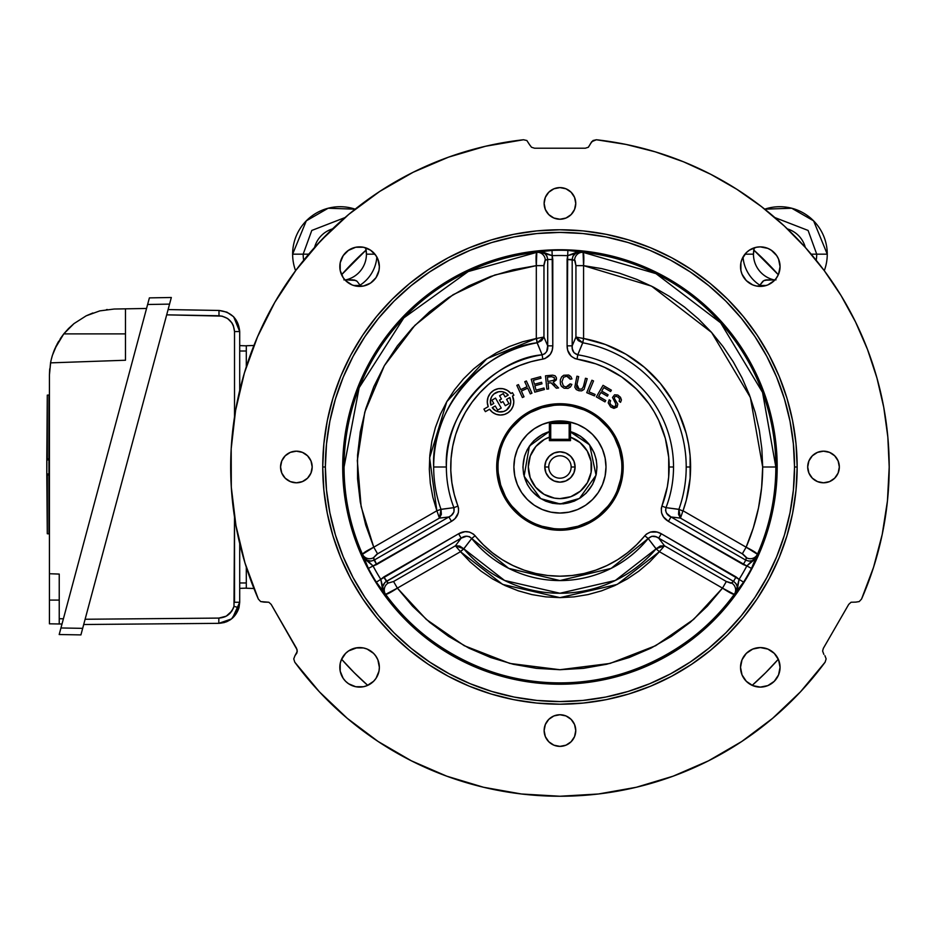 <?xml version="1.0" encoding="UTF-8"?>
<svg xmlns="http://www.w3.org/2000/svg" width="936" height="936" viewBox="0 0 936 936"><rect width="100%" height="100%" fill="white"/><g stroke="black" fill="none" stroke-linecap="round" stroke-linejoin="round"><path stroke-width="1.4" d="M570.492 431.625L570.492 440.634L549.397 440.634L570.492 440.634L570.492 431.625A36.902 36.902 0 0 1 559.939 503.884A36.902 36.902 0 0 0 570.492 431.625L569.17 431.262L570.492 431.625A36.902 36.902 0 0 1 559.939 503.884L540.762 498.666L524.09 476.237L529.39 446.062L549.397 431.484L542.482 434.327L533.754 440.797L527.284 449.537L524.511 456.241L522.908 466.994L523.622 474.213L527.284 484.45L531.32 490.476L539.37 497.776L545.77 501.205L552.72 503.311L563.577 503.837L574.119 501.205L580.519 497.776L586.135 493.178L592.605 484.45L596.267 474.213L596.981 466.994L596.267 459.763L594.161 452.813L588.568 443.5L580.519 436.199L569.17 431.122L589.645 444.869L596.056 475.207L579.478 498.443L559.939 504.024M559.939 420.931A46.063 46.063 0 0 1 606.001 466.994A46.063 46.063 0 0 1 559.939 513.045A46.063 46.063 0 0 1 513.887 466.994A46.063 46.063 0 0 1 559.939 420.931L568.924 421.82L577.57 424.441L585.538 428.688L592.511 434.421L598.244 441.394L602.491 449.362L605.112 458.008L606.001 466.994L605.112 475.979L602.491 484.614L598.244 492.582L592.511 499.555L585.538 505.288L577.57 509.547L568.924 512.168L559.939 513.045L550.953 512.168L542.318 509.547L534.351 505.288L527.377 499.555L521.644 492.582L517.386 484.614L514.765 475.979L513.887 466.994L514.765 458.008L517.386 449.362L521.644 441.394L527.377 434.421L534.351 428.688L542.318 424.441L550.953 421.82L559.939 420.931M548.742 466.994A11.197 11.197 0 0 0 559.939 478.191A11.197 11.197 0 0 0 571.147 466.994L575.102 466.994A15.151 15.151 0 0 1 559.939 482.145A15.151 15.151 0 0 1 544.787 466.994L548.742 466.994A11.197 11.197 0 0 1 559.939 455.785A11.197 11.197 0 0 1 571.147 466.994A11.197 11.197 0 0 1 559.939 478.191A11.197 11.197 0 0 1 548.742 466.994L544.787 466.994A15.151 15.151 0 0 1 559.939 451.831A15.151 15.151 0 0 1 575.102 466.994L571.147 466.994A11.197 11.197 0 0 0 559.939 455.785A11.197 11.197 0 0 0 548.742 466.994M570.492 437.17L580.074 442.599L587.223 450.988L591.061 461.319L591.119 472.341L587.387 482.707L580.332 491.166L570.796 496.7L559.939 498.619L554.44 498.127L544.085 494.348L535.661 487.246L530.174 477.688L528.313 466.818L530.291 455.984L535.872 446.472L544.366 439.464L549.397 437.17L549.397 440.634L549.397 431.625A36.902 36.902 0 0 0 559.939 503.884A36.902 36.902 0 0 1 549.397 431.625L549.397 437.17A31.625 31.625 0 0 0 534.514 485.796A31.625 31.625 0 0 0 585.374 485.796A31.625 31.625 0 0 0 570.492 437.17L570.492 423.505A1.322 1.322 0 0 0 569.17 422.183L550.719 422.183L550.719 423.505L549.397 423.505L549.397 437.17L549.397 423.505A1.322 1.322 0 0 1 550.719 422.183L569.17 422.183L569.17 439.312L550.719 439.312L550.719 440.634M575.102 466.994L573.943 461.191L570.656 456.277L565.742 452.989L559.939 451.831L554.147 452.989L549.233 456.277L545.945 461.191L544.787 466.994L545.945 472.785L549.233 477.699L554.147 480.987L559.939 482.145L565.742 480.987L570.656 477.699L573.943 472.785L575.102 466.994M569.17 440.634L569.17 439.312L550.719 439.312L550.719 423.505L569.17 423.505L550.719 423.505L550.719 439.312L549.397 439.312M780.062 667.345A19.773 19.773 0 0 1 760.289 687.106A19.773 19.773 0 0 1 740.528 667.345L742.026 674.903L746.32 681.314L752.731 685.597L760.289 687.106L767.859 685.597L774.271 681.314L778.553 674.903L780.062 667.345L778.553 659.775L774.271 653.363L767.859 649.081L760.289 647.572L752.731 649.081L746.32 653.363L742.026 659.775L740.528 667.345A19.773 19.773 0 0 1 760.289 647.572A19.773 19.773 0 0 1 780.062 667.345M356.967 647.747L348.613 650.906L345.618 653.363L341.336 659.775L340.201 663.484L340.201 671.194L343.161 678.319L345.618 681.314L348.613 683.771L355.738 686.731L363.449 686.731L367.158 685.597L373.569 681.314L376.026 678.319L378.986 671.194L379.361 667.345A19.773 19.773 0 0 1 359.588 687.106A19.773 19.773 0 0 1 339.826 667.345A19.773 19.773 0 0 1 359.588 647.572A19.773 19.773 0 0 1 379.361 667.345L377.851 659.775L375.418 655.504M822.615 651.011L823.317 648.379L848.718 604.387L851.058 602.246L855.82 602.117L851.058 602.246L848.718 604.387L823.317 648.379L822.615 651.011L823.844 654.393L822.615 651.011M889.2 466.994A329.261 329.261 0 0 1 861.565 599.04L859.225 601.567L855.82 602.117L859.225 601.567L861.565 599.04L873.557 567.274L882.215 534.444L887.445 500.9L889.2 466.994A329.261 329.261 0 0 0 596.396 139.756L626.055 144.436L655.165 151.808L683.491 161.788L710.787 174.318L736.831 189.283L761.389 206.552L784.286 225.986L805.311 247.432L824.3 270.703L841.078 295.601L855.527 321.937L867.508 349.467L876.938 377.98L883.736 407.242L887.831 436.983L889.2 466.994M776.155 278.437L778.553 274.201L780.062 266.643A19.773 19.773 0 0 1 760.289 286.404A19.773 19.773 0 0 1 740.528 266.643A19.773 19.773 0 0 1 760.289 246.87A19.773 19.773 0 0 1 780.062 266.643L778.553 259.073L776.599 255.458M343.29 255.458L340.201 262.782L340.201 270.492L343.161 277.618L345.618 280.613L352.03 284.907L355.738 286.03L363.449 286.03L370.574 283.07L376.026 277.618L378.986 270.492L379.361 266.643A19.773 19.773 0 0 1 359.588 286.404A19.773 19.773 0 0 1 339.826 266.643A19.773 19.773 0 0 1 359.588 246.87A19.773 19.773 0 0 1 379.361 266.643L377.851 259.073L375.418 254.791M575.757 730.56A15.818 15.818 0 0 1 559.939 746.378A15.818 15.818 0 0 1 544.132 730.56A15.818 15.818 0 0 1 559.939 714.741A15.818 15.818 0 0 1 575.757 730.56L574.552 724.511L571.124 719.375L565.999 715.946L559.939 714.741L553.89 715.946L548.765 719.375L545.337 724.511L544.132 730.56L545.337 736.609L548.765 741.745L553.89 745.173L559.939 746.378L565.999 745.173L571.124 741.745L574.552 736.609L575.757 730.56M312.191 466.994A15.818 15.818 0 0 1 296.373 482.8A15.818 15.818 0 0 1 280.554 466.994A15.818 15.818 0 0 1 296.373 451.175A15.818 15.818 0 0 1 312.191 466.994L310.986 460.933L307.558 455.809L302.422 452.38L296.373 451.175L290.324 452.38L285.188 455.809L281.759 460.933L280.554 466.994L281.759 473.043L285.188 478.167L290.324 481.595L296.373 482.8L302.422 481.595L307.558 478.167L310.986 473.043L312.191 466.994M839.335 466.994A15.818 15.818 0 0 1 823.516 482.8A15.818 15.818 0 0 1 807.698 466.994A15.818 15.818 0 0 1 823.516 451.175A15.818 15.818 0 0 1 839.335 466.994L838.13 460.933L834.701 455.809L829.565 452.38L823.516 451.175L817.467 452.38L812.331 455.809L808.903 460.933L807.698 466.994L808.903 473.043L812.331 478.167L817.467 481.595L823.516 482.8L829.565 481.595L834.701 478.167L838.13 473.043L839.335 466.994M575.757 203.416A15.818 15.818 0 0 1 559.939 219.235A15.818 15.818 0 0 1 544.132 203.416A15.818 15.818 0 0 1 559.939 187.598A15.818 15.818 0 0 1 575.757 203.416L574.552 197.367L571.124 192.231L565.999 188.803L559.939 187.598L553.89 188.803L548.765 192.231L545.337 197.367L544.132 203.416L545.337 209.465L548.765 214.601L553.89 218.029L559.939 219.235L565.999 218.029L571.124 214.601L574.552 209.465L575.757 203.416M322.733 466.994A237.217 237.217 0 0 1 559.939 229.776A237.217 237.217 0 0 1 797.156 466.994A237.217 237.217 0 0 0 559.939 229.776A237.217 237.217 0 0 0 322.733 466.994L325.365 466.994A234.573 234.573 0 0 1 559.939 232.409A234.573 234.573 0 0 1 794.524 466.994L797.156 466.994L794.524 466.994L793.389 489.984L790.019 512.752L784.427 535.088L776.669 556.756L766.818 577.57L754.989 597.308L741.277 615.806L725.821 632.865L708.763 648.32L690.265 662.033L670.527 673.873L649.713 683.713L628.033 691.47L605.709 697.063L582.941 700.432L559.939 701.567L536.948 700.432L514.18 697.063L491.845 691.47L470.176 683.713L449.362 673.873L429.624 662.033L411.126 648.32L394.068 632.865L378.612 615.806L364.9 597.308L353.059 577.57L343.219 556.756L335.462 535.088L329.87 512.752L326.5 489.984L325.365 466.994L326.5 443.992L329.87 421.223L335.462 398.9L343.219 377.22L353.059 356.405L364.9 336.667L378.612 318.17L394.068 301.111L411.126 285.655L429.624 271.943L449.362 260.114L470.176 250.263L491.845 242.506L514.18 236.913L536.948 233.544L559.939 232.409L582.941 233.544L605.709 236.913L628.033 242.506L649.713 250.263L670.527 260.114L690.265 271.943L708.763 285.655L725.821 301.111L741.277 318.17L754.989 336.667L766.818 356.405L776.669 377.22L784.427 398.9L790.019 421.223L793.389 443.992L794.524 466.994A234.573 234.573 0 0 1 559.939 701.567A234.573 234.573 0 0 1 325.365 466.994L322.733 466.994A237.217 237.217 0 0 0 559.939 704.2A237.217 237.217 0 0 0 797.156 466.994A237.217 237.217 0 0 1 559.939 704.2A237.217 237.217 0 0 1 322.733 466.994L323.868 490.242L327.284 513.267L332.947 535.848L340.786 557.762L350.743 578.811L362.712 598.783L376.576 617.479L392.207 634.725L409.453 650.356L428.15 664.221L448.122 676.19L469.17 686.147L491.084 693.985L513.665 699.648L536.691 703.065L559.939 704.2L583.198 703.065L606.224 699.648L628.805 693.985L650.719 686.147L671.767 676.19L691.727 664.221L710.436 650.356L727.682 634.725L743.313 617.479L757.177 598.783L769.146 578.811L779.103 557.762L786.942 535.848L792.605 513.267L796.01 490.242L797.156 466.994L796.01 443.734L792.605 420.709L786.942 398.128L779.103 376.214L769.146 355.165L757.177 335.205L743.313 316.497L727.682 299.251L710.436 283.62L691.727 269.755L671.767 257.786L650.719 247.829L628.805 239.99L606.224 234.328L583.198 230.911L559.939 229.776L536.691 230.911L513.665 234.328L491.084 239.99L469.17 247.829L448.122 257.786L428.15 269.755L409.453 283.62L392.207 299.251L376.576 316.497L362.712 335.205L350.743 355.165L340.786 376.214L332.947 398.128L327.284 420.709L323.868 443.734L322.733 466.994M344.05 466.994A215.888 215.888 0 0 0 362.489 554.276L368.398 568.409A216.742 216.742 0 0 0 376.33 582.157L385.62 594.348A215.888 215.888 0 0 0 734.269 594.348L743.558 582.157A216.742 216.742 0 0 0 751.491 568.409L757.399 554.276A215.888 215.888 0 0 0 775.839 466.994L777.184 466.994A217.234 217.234 0 0 1 559.939 684.228A217.234 217.234 0 0 1 342.705 466.994L344.05 466.994L359.131 387.738L403.814 317.889L468.211 271.557L536.808 252.346A7.909 7.617 -106.9 0 1 545.29 260.196L543.956 265.637L536.316 265.637C535.86 257.938 536.024 253.504 536.808 252.346L536.316 265.637L494.805 275.008L453.047 294.735L414.859 325.389L384.38 365.625L364.771 412.144L357.318 460.535L361.12 506.563L373.756 547.197L436.843 510.775L429.612 457.891L446.8 401.661L486.895 358.663L536.316 338.493L537.112 342.798C486.03 348.262 430.537 407.031 433.672 466.994A126.266 126.266 0 0 0 440.985 509.313L453.89 507.651A113.584 113.584 0 0 1 446.367 466.994L433.672 466.994A126.266 126.266 0 0 0 440.985 509.313L436.843 510.775L441.008 509.383L439.429 518.111L436.96 510.997L439.429 518.111L441.347 514.32L441.008 509.383L453.89 507.651L453.948 511.969L451.339 515.397L448.906 516.953L439.429 518.111L376.693 554.358L373.534 557.704L376.658 564.548L451.456 521.364C457.458 517.772 459.635 512.682 457.985 506.083A109.196 109.196 0 0 1 542.821 359.143C549.374 357.26 552.696 352.825 552.79 345.852L552.79 259.471L547.7 259.471L547.7 345.852L552.79 345.852L547.7 345.852C548.18 350.392 546.332 353.375 542.131 354.814L537.112 342.798A126.266 126.266 0 0 0 433.672 466.994L446.367 466.994A113.584 113.584 0 0 1 542.131 354.814L542.821 359.143L542.131 354.814C495.647 358.418 443.395 411.746 446.367 466.994A113.584 113.584 0 0 0 453.89 507.651L457.985 506.083L453.89 507.651C454.756 511.992 453.106 515.081 448.906 516.953L451.456 521.364L448.906 516.953L374.107 560.137C369.182 562.126 365.45 560.758 362.911 556.031L373.055 565.952A211.477 211.477 0 0 0 380.8 579.361L382.66 589.914L384.31 593.096L382.871 590.09L382.672 586.755L384.988 582.344L461.155 538.165L458.617 533.754L383.807 576.939L388.183 583.069L393.565 581.513L397.379 588.124C390.944 592.371 387.024 594.442 385.62 594.348A7.909 7.617 133.1 0 1 388.183 583.069L393.565 581.513L455.411 545.805L460.336 551.491L463.765 548.788L504.574 580.472L559.939 593.26L615.315 580.472L656.077 548.859L659.412 551.702L617.233 584.415L559.939 597.636L502.655 584.415L460.477 551.702L463.811 548.859L460.477 551.702L397.379 588.124L426.254 619.386L464.221 645.688L509.851 663.437L559.939 669.72L610.038 663.437L655.668 645.688L693.635 619.386L722.498 588.124L659.412 551.702L656.124 548.788L664.478 545.805L659.552 551.491L664.478 545.805L660.231 546.027L656.124 548.788L648.192 538.504A113.584 113.584 0 0 1 471.697 538.504L463.811 548.859A126.266 126.266 0 0 0 656.077 548.859L648.192 538.504L651.889 536.293L656.171 536.831L658.733 538.165L664.478 545.805L726.324 581.513L730.993 583.257L733.532 581.35L736.012 583.619L737.217 586.755L736.433 591.657L734.269 594.348A7.909 7.617 46.9 0 0 731.706 583.069L733.532 581.35L658.733 538.165L664.478 545.805L726.324 581.513L722.498 588.124L726.324 581.513L731.706 583.069A7.909 7.617 -133.1 0 1 734.269 594.348C732.865 594.442 728.945 592.371 722.498 588.124L734.269 594.348C701.485 641.558 634.456 683.76 559.939 682.882C485.433 683.76 418.404 641.558 385.62 594.348L397.379 588.124L412.542 606.165L429.682 622.335L448.59 636.398L468.995 648.18L490.639 657.505L513.209 664.256L536.422 668.351L559.939 669.72L583.467 668.351L606.68 664.256L629.249 657.505L650.883 648.18L671.299 636.398L690.206 622.335L707.347 606.165L722.498 588.124L659.412 551.702L649.689 561.939L638.914 571.077L627.214 578.998L614.73 585.597L601.602 590.827L587.995 594.594L574.049 596.875L559.939 597.636L545.84 596.875L531.894 594.594L518.287 590.827L505.159 585.597L492.675 578.998L480.975 571.077L470.2 561.939L460.477 551.702L397.379 588.124L393.565 581.513L455.411 545.805L463.765 548.788L460.336 551.491L455.411 545.805L461.155 538.165L466.514 536.223L469.404 536.679L471.697 538.504L463.765 548.788L459.658 546.027L455.411 545.805L461.155 538.165L386.357 581.35L388.183 583.069A7.909 7.617 -46.9 0 0 385.62 594.348L384.31 593.096C381.49 588.533 382.169 584.626 386.357 581.35L383.807 576.939L380.8 579.361L384.31 593.096L376.33 582.157L380.8 579.361L376.33 582.157A216.742 216.742 0 0 1 368.398 568.409L373.055 565.952L368.398 568.409L362.911 556.031L364.841 559.061L373.055 565.952L376.658 564.548L374.107 560.137L370.902 561.144L366.093 559.845L363.73 557.493L362.489 554.276A7.909 7.617 166.9 0 0 373.534 557.704L374.107 560.137L448.906 516.953L439.429 518.111L377.582 553.819L373.756 547.197L377.582 553.819L373.534 557.704A7.909 7.617 -13.1 0 1 362.489 554.276C363.098 553.012 366.865 550.66 373.756 547.197L362.489 554.276A215.888 215.888 0 0 1 344.05 466.994L342.705 466.994A217.234 217.234 0 0 1 559.939 249.748A217.234 217.234 0 0 1 777.184 466.994L762.676 466.994L750.368 397.449L711.594 332.444L651.55 286.135L583.573 265.637L583.081 252.346L655.984 273.64L720.662 322.85L762.547 392.406L775.839 466.994A215.888 215.888 0 0 1 757.399 554.276A7.909 7.617 13.1 0 1 746.355 557.704L742.307 553.819L746.132 547.197C753.024 550.649 756.779 553.012 757.399 554.276L746.132 547.197A202.726 202.726 0 0 0 762.676 466.994L775.839 466.994A215.888 215.888 0 0 0 583.081 252.346C583.865 253.504 584.029 257.938 583.573 265.637L583.573 338.493A130.654 130.654 0 0 1 690.592 466.994L686.205 466.994A126.266 126.266 0 0 0 582.777 342.798L583.573 338.493L582.695 342.787L575.933 337.054L583.327 338.469L575.933 337.054L575.933 265.637L583.573 265.637L575.933 265.637L574.599 260.196A7.909 7.617 106.9 0 1 583.081 252.346A7.909 7.617 -73.1 0 0 574.599 260.196L567.099 259.471L567.099 345.852L572.188 345.852L572.188 259.471C572.926 254.218 575.979 251.667 581.338 251.831L567.684 255.657A211.477 211.477 0 0 0 552.205 255.657L543.863 252.474L538.551 251.831L541.874 252.088L544.857 253.586L546.963 256.195L547.7 259.471L545.033 260.372L543.98 264.619L543.956 337.054L536.316 338.493L536.316 265.637L513.115 269.743L490.546 276.506L468.913 285.843L448.508 297.636L429.601 311.711L412.472 327.881L397.32 345.934L384.38 365.625L373.803 386.685L365.742 408.821L360.301 431.753L357.564 455.153L357.552 478.717L360.278 502.129L365.707 525.061L373.756 547.197L436.843 510.775L432.841 497.227L430.314 483.339L429.308 469.24L429.835 455.13L431.87 441.149L435.415 427.471L440.4 414.262L446.8 401.661L454.51 389.832L463.46 378.893L473.534 368.995L484.614 360.243L496.583 352.732L509.289 346.554L522.58 341.792L536.316 338.493L536.316 265.637L543.956 265.637L543.956 337.054L537.194 342.787L536.562 338.469L543.956 337.054L547.7 345.852L546.706 351.456L544.857 353.726L542.131 354.814L537.194 342.787L541.64 340.61L543.956 337.054L547.7 345.852L547.7 259.471L545.29 260.196A7.909 7.617 73.1 0 0 536.808 252.346L538.551 251.831C543.91 251.667 546.952 254.218 547.7 259.471L552.79 259.471L552.205 255.657L538.551 251.831L552.006 250.392L552.205 255.657L552.006 250.392A216.742 216.742 0 0 1 567.883 250.392L567.684 255.657L567.883 250.392L581.338 251.831L576.026 252.474L567.684 255.657L567.099 259.471L572.188 259.471L572.926 256.195L576.447 252.685L579.665 251.807L583.081 252.346L567.883 250.392A216.742 216.742 0 0 0 552.006 250.392L536.808 252.346A215.888 215.888 0 0 0 344.05 466.994M559.904 405.054L559.985 405.054A61.94 61.94 0 0 1 621.878 466.994A61.94 61.94 0 0 1 559.939 528.922A61.94 61.94 0 0 0 621.878 466.994A61.94 61.94 0 0 0 559.939 405.054L559.939 403.732A63.262 63.262 0 0 1 623.2 466.994A63.262 63.262 0 0 1 559.939 530.244L559.904 528.922M506.575 399.426L509.839 397.543A10.214 10.214 0 0 1 492.231 407.71L495.846 410.845L498.888 411.852L503.662 411.501L506.516 410.05L510.249 404.937L510.752 401.766L509.839 397.543L506.575 399.426L508.985 403.591L505.335 405.697L502.96 401.591L501.006 402.714L499.496 400.105L501.45 398.982L499.578 395.741L503.229 393.623L505.112 396.887L508.26 395.074L505.534 392.863L502.234 391.693L498.724 391.716L493.997 393.927L491.728 396.607L490.499 399.894L490.885 405.101L493.775 403.439L491.891 400.175L495.495 398.092L501.24 408.061L497.648 410.143L495.238 405.978L492.231 407.71M512.495 396.01L513.805 401.766A13.268 13.268 0 0 1 489.575 409.243L485.386 411.653L483.924 409.126L488.206 406.657A13.268 13.268 0 0 1 510.939 393.529L512.413 392.675L513.876 395.214L512.495 396.01A13.268 13.268 0 0 1 513.805 401.766L513.15 405.92L511.22 409.652L508.213 412.589L504.445 414.449L500.292 415.034L496.162 414.297L492.465 412.296L489.575 409.243L485.386 411.653M665.999 507.651A113.584 113.584 0 0 0 673.522 466.994L669.135 466.994A109.196 109.196 0 0 1 661.904 506.083L665.999 507.651L661.904 506.083C660.266 512.694 662.442 517.795 668.433 521.364L743.231 564.548L745.781 560.137L670.983 516.953L668.433 521.364L670.983 516.953C666.795 515.104 665.133 512.004 665.999 507.651L678.904 509.313A126.266 126.266 0 0 0 582.777 342.798L577.758 354.814L573.99 352.708L572.317 348.73L572.188 345.852L575.933 337.054L575.933 265.637L575.102 260.723L572.188 259.471L572.188 345.852L575.933 337.054L578.249 340.61L582.695 342.787L577.758 354.814C573.569 353.399 571.709 350.415 572.188 345.852L567.099 345.852C567.204 352.837 570.527 357.271 577.067 359.143L577.758 354.814L577.067 359.143A109.196 109.196 0 0 1 669.135 466.994L673.522 466.994A113.584 113.584 0 0 0 577.758 354.814A113.584 113.584 0 0 1 665.999 507.651L678.881 509.383L682.929 510.997L678.904 509.313A126.266 126.266 0 0 0 686.205 466.994L690.592 466.994A130.654 130.654 0 0 1 683.034 510.775L746.132 547.197L753.316 527.881L758.499 507.944L761.623 487.574L762.676 466.994L761.834 448.59L759.33 430.349L755.188 412.402L749.432 394.91L742.108 378.015L733.274 361.846L723.025 346.554L711.418 332.245L698.56 319.059L684.567 307.09L669.544 296.443L653.609 287.2L636.913 279.443L619.573 273.23L601.743 268.62L583.573 265.637L583.573 338.493L605.417 344.506L625.892 354.194L644.377 367.286L660.336 383.374L673.277 401.977L678.483 412.039L686.193 433.345L688.627 444.413L690.101 455.656L690.125 478.144L686.334 500.116L683.034 510.775L746.132 547.197L742.307 553.819L680.46 518.111L682.929 510.997L680.46 518.111L678.881 509.383L678.542 514.32L680.46 518.111L670.983 516.953L666.619 513.279L665.578 510.553L665.999 507.651M518.427 384.614L520.72 389.622L527.05 386.72L524.757 381.724L526.371 380.975L531.952 393.155L530.338 393.892L527.705 388.159L521.375 391.049L524.008 396.794L522.393 397.531L516.824 385.351L518.427 384.614L520.72 389.622M544.401 389.528L534.76 392.149L531.25 379.22L540.587 376.681L541.008 378.214L533.368 380.285L534.444 384.24L541.593 382.297L542.002 383.807L534.854 385.761L536.047 390.16L543.98 387.995L544.401 389.528L534.76 392.149L531.25 379.22L540.587 376.681M556.51 378.401L553.117 382.391L558.558 387.96L556.347 388.183L551.035 382.812L548.016 383.046L548.601 388.955L546.835 389.119L545.512 375.827L552.696 375.172L555.13 375.816L556.335 377.559L556.37 379.829L553.117 382.391M680.46 518.111L670.983 516.953L745.781 560.137L746.343 557.388L743.184 554.346L680.46 518.111M746.355 557.704A7.909 7.617 -166.9 0 0 757.399 554.276L756.159 557.493L752.298 560.629L748.987 561.144L745.781 560.137L746.355 557.704M746.834 565.952L756.978 556.031L751.491 568.409L746.834 565.952L755.048 559.061L756.978 556.031C754.439 560.758 750.707 562.126 745.781 560.137L743.231 564.548L746.834 565.952L668.433 521.364L663.425 516.847L661.518 512.764L661.307 508.271L667.321 486.872L668.678 476.974L668.713 457.353L665.332 438.387L658.663 420.311L654.159 411.781L648.917 403.685L636.41 389.037L621.527 376.81L604.715 367.392L595.752 363.835L574.88 358.558L571.1 356.136L567.719 350.333L567.099 345.852L567.684 255.657A211.477 211.477 0 0 0 552.205 255.657L552.79 345.852L552.181 350.321L550.263 354.405L545.009 358.558L530.958 361.705L519.457 365.578L508.447 370.703L498.081 377.009L488.475 384.427L479.747 392.874L472.025 402.234L465.379 412.39L459.904 423.224L455.656 434.596L452.708 446.367L451.082 458.406L450.801 470.539L451.877 482.625L454.276 494.524L458.57 508.26L458.371 512.752L455.036 518.591L451.456 521.364L373.055 565.952A211.477 211.477 0 0 0 380.8 579.361L458.617 533.754L465.028 531.671L469.509 532.069L473.511 534.14L483.268 544.729L492.359 552.766L502.304 559.728L512.951 565.555L524.183 570.164L535.86 573.499L547.829 575.511L559.939 576.19L572.06 575.511L584.029 573.499L595.705 570.164L606.938 565.555L617.584 559.728L627.518 552.766L636.62 544.729L646.378 534.14L650.368 532.069L657.084 532.046L661.272 533.754L739.089 579.361A211.477 211.477 0 0 0 746.834 565.952L751.491 568.409A216.742 216.742 0 0 1 743.558 582.157L735.579 593.096L737.229 589.914L739.089 579.361L736.082 576.939L661.272 533.754C655.177 530.349 649.678 531.016 644.775 535.743A109.196 109.196 0 0 1 475.114 535.743C470.2 531.016 464.701 530.349 458.617 533.754L461.155 538.165C464.853 535.474 468.363 535.579 471.697 538.504L475.114 535.743L471.697 538.504L508.704 568.363L559.939 580.566L611.185 568.363L648.192 538.504L644.775 535.743L648.192 538.504C651.503 535.579 655.024 535.474 658.733 538.165L661.272 533.754L658.733 538.165L733.532 581.35L736.082 576.939L733.532 581.35C737.72 584.626 738.399 588.533 735.579 593.096L739.089 579.361L743.558 582.157L739.089 579.361A211.477 211.477 0 0 0 746.834 565.952M615.666 406.084L615.677 403.615L612.507 397.449L614.578 394.805L617.842 395.062L620.486 397.297L621.422 399.929L620.533 402.316L619.152 401.322L619.644 399.11L618.52 397.426L616.005 396.174L614.437 397.075L614.519 398.736L617.783 404.083L617.081 407.078L610.67 406.961L608.189 402.854L609.207 399.789L610.588 400.748L609.933 402.714L610.67 404.656L614.168 406.774L616.005 405.51L615.677 403.615M598.666 396.408L605.756 400.514L604.96 401.883L596.337 396.887L603.041 385.328L611.395 390.172L610.6 391.54L603.778 387.574L601.731 391.119L608.119 394.828L607.335 396.185L600.935 392.476L598.666 396.408L605.756 400.514M588.978 391.891L595.097 394.442L594.489 395.905L586.732 392.675L591.903 380.25L593.541 380.94L588.978 391.891L595.097 394.442M576.833 384.146L579.103 389.13L581.841 389.037L583.42 386.603L585.48 378.273L587.2 378.694L584.076 389.364L581.701 390.85L578.869 390.721L576.26 389.563L574.809 387.153L576.939 376.202L578.67 376.623L576.517 386.498L577.067 387.96L579.103 389.13M566.011 387.048L568.983 385.983L570.129 383.854L571.873 384.404L570.469 386.931L568 388.393L564.08 388.229L561.424 386.287L560.383 383.83L560.325 379.864L561.635 376.88L563.683 375.277L568.643 375.032L570.82 376.518L571.966 378.904L570.199 379.22L566.771 376.214L563.577 377.231L561.974 381.759L563.308 385.901L566.011 387.048L570.129 383.854L571.873 384.404M495.495 398.092L501.24 408.061M501.006 402.714L499.496 400.105M501.45 398.982L499.578 395.741M490.885 405.101A10.214 10.214 0 0 1 508.26 395.074M566.011 405.346L572.025 406.236L583.643 409.769M599.239 419.106L607.827 427.693M614.566 437.791L619.211 449.011L621.586 460.921M621.586 473.054L620.697 479.068L617.163 490.686M607.827 506.282L599.239 514.87M589.142 521.609L577.921 526.266L566.011 528.629M553.878 528.629L541.967 526.266L536.246 524.207M520.65 514.87L512.062 506.282M505.323 496.185L500.666 484.965L498.303 473.054M498.303 460.921L500.666 449.011L502.714 443.29M512.062 427.693L520.65 419.106M530.747 412.366L541.967 407.722L553.878 405.346M559.939 528.922A61.94 61.94 0 0 1 498.01 466.994A61.94 61.94 0 0 1 559.939 405.054A61.94 61.94 0 0 0 498.01 466.994A61.94 61.94 0 0 0 559.939 528.922L559.939 530.244A63.262 63.262 0 0 1 496.688 466.994A63.262 63.262 0 0 1 559.939 403.732L559.939 405.054M559.939 403.732L572.282 404.949L584.146 408.552L595.085 414.391L604.668 422.265L612.542 431.847L618.38 442.786L621.984 454.65L623.2 466.994L621.984 479.326L618.38 491.201L612.542 502.129L604.668 511.723L595.085 519.585L584.146 525.435L572.282 529.027L559.939 530.244L547.607 529.027L535.731 525.435L524.803 519.585L515.21 511.723L507.347 502.129L501.497 491.201L497.905 479.326L496.688 466.994L497.905 454.65L501.497 442.786L507.347 431.847L515.21 422.265L524.803 414.391L535.731 408.552L547.607 404.949L559.939 403.732M512.413 392.675L513.876 395.214M488.206 406.657L487.282 402.047L488.019 397.402L490.324 393.319L493.904 390.277L498.326 388.686L503.03 388.744L507.417 390.417L510.939 393.529M571.966 378.904L570.199 379.22L569.041 377.079L566.771 376.214M583.643 385.808L585.48 378.273M594.489 395.905L586.732 392.675M607.335 396.185L600.935 392.476M617.081 407.078L613.899 408.388L610.67 406.961M545.512 375.827L551.409 375.242M554.311 385.585L551.035 382.812M541.008 378.214L533.368 380.285M534.444 384.24L541.593 382.297M522.393 397.531L516.824 385.351M777.184 466.994L776.131 445.7L773.007 424.605L767.824 403.931L760.64 383.854L751.526 364.584L740.575 346.297L727.869 329.168L713.56 313.373L697.753 299.064L680.636 286.357L662.349 275.406L643.079 266.28L623.002 259.108L602.328 253.925L581.233 250.801L559.939 249.748L538.656 250.801L517.561 253.925L496.887 259.108L476.81 266.28L457.54 275.406L439.253 286.357L422.124 299.064L406.329 313.373L392.02 329.168L379.314 346.297L368.351 364.584L359.237 383.854L352.065 403.931L346.882 424.605L343.746 445.7L342.705 466.994L343.746 488.276L346.882 509.371L352.065 530.045L359.237 550.122L368.351 569.392L379.314 587.679L392.02 604.808L406.329 620.603L422.124 634.912L439.253 647.618L457.54 658.581L476.81 667.696L496.887 674.868L517.561 680.051L538.656 683.186L559.939 684.228L581.233 683.186L602.328 680.051L623.002 674.868L643.079 667.696L662.349 658.581L680.636 647.618L697.753 634.912L713.56 620.603L727.869 604.808L740.575 587.679L751.526 569.392L760.64 550.122L767.824 530.045L773.007 509.371L776.131 488.276L777.184 466.994M376.026 255.657L370.574 250.204L363.449 247.244L355.738 247.244L348.133 250.532M343.161 277.618L343.734 278.437M771.755 250.532L767.859 248.379L760.289 246.87L756.44 247.244L749.315 250.204L746.32 252.661L742.026 259.073L740.902 262.782L740.902 270.492L742.026 274.201L746.32 280.613L752.731 284.907L756.44 286.03L764.15 286.03L767.859 284.907L774.271 280.613L776.728 277.618M744.471 254.791L743.863 255.657M264.069 602.117L260.664 601.567L258.324 599.04A329.261 329.261 0 0 1 523.493 139.756L526.863 140.517L529.589 144.741L526.863 140.517L523.493 139.756L485.538 146.25L448.59 157.131L413.174 172.259L379.759 191.412L348.812 214.332L320.755 240.716L295.975 270.188L274.798 302.363L257.529 336.784L244.39 372.984L235.579 410.471L231.192 448.742L231.309 487.246L235.93 525.482L244.975 562.922L258.324 599.04L260.664 601.567L268.831 602.246L271.171 604.387L296.572 648.379L297.262 651.468L294.98 655.656L296.876 653.024L297.157 649.876L271.171 604.387L268.831 602.246L264.069 602.117M590.862 143.196L593.026 140.517L596.396 139.756L591.716 141.675L588.37 147.256L585.339 148.204L534.538 148.204L531.519 147.256L529.589 144.741L531.519 147.256L534.538 148.204L585.339 148.204L588.37 147.256L590.862 143.196M824.908 655.656L826.137 658.874L825.107 662.173A329.261 329.261 0 0 1 294.77 662.173L293.752 658.874L294.98 655.656L293.752 658.874L294.77 662.173L319.375 691.798L347.279 718.345L378.085 741.464L411.372 760.816L446.706 776.155L483.573 787.27L521.492 793.997L559.939 796.243L598.385 793.997L636.316 787.27L673.183 776.155L708.517 760.816L741.803 741.464L772.61 718.345L800.502 691.798L825.107 662.173L826.137 658.874L824.908 655.656M376.026 656.358L373.569 653.363L367.158 649.081L363.449 647.946L355.738 647.946M363.449 647.946L359.588 647.572M348.613 250.204L343.161 255.657M776.728 255.657L771.276 250.204M776.728 656.358L776.26 655.691M764.15 647.946L760.289 647.572M757.704 647.735L756.44 647.946M744.459 655.504L743.863 656.358M551.632 376.705L547.42 377.126L547.864 381.525L554.217 380.168L554.369 377.629L551.632 376.705M246.297 345.747L253.925 345.478L246.297 345.747L246.297 366.818M253.925 588.498L246.297 588.229L253.925 588.498M246.297 567.157L246.297 588.229M341.57 274.763A290.921 290.921 0 0 1 366.105 250.052L341.57 274.763M778.319 274.763L753.784 250.052A290.921 290.921 0 0 1 778.307 274.763M341.57 659.213L354.229 672.703L367.719 685.363A290.921 290.921 0 0 1 341.57 659.213M778.307 659.213A290.921 290.921 0 0 1 752.17 685.363L765.66 672.703L778.319 659.213M764.735 209.173A47.443 47.443 0 0 1 827.26 254.159L813.606 220.849L791.727 208.237L764.735 209.173M816.718 254.159L811.161 254.159L816.718 254.159L808.096 230.443L774.903 217.585L808.096 230.443L816.718 254.159L827.26 254.159L816.718 254.159A36.902 36.902 0 0 1 816.204 260.255M824.288 270.691A47.443 47.443 0 0 0 827.26 254.159A47.443 47.443 0 0 1 824.288 270.691M744.962 254.159L753.457 254.159L754.229 247.818A26.36 26.36 0 0 0 753.457 254.159L744.962 254.159M787.375 228.91L805.299 247.42A26.36 26.36 0 0 0 787.375 228.91M759.47 285.772L766.256 285.48L759.658 285.48L759.096 286.369L759.646 285.492M774.996 279.852L764.712 280.227L762.817 281.303L759.845 285.188L763.729 280.683L767.988 279.852L765.73 279.946M773.955 279.852A26.36 26.36 0 0 1 753.457 254.159A26.36 26.36 0 0 0 773.955 279.852M773.662 279.852L767.941 279.852M772.96 279.852L772.083 279.852L772.96 279.852M769.029 279.852L766.83 279.852M776.014 279.852L767.988 279.852M743.02 257.014A36.902 36.902 0 0 0 759.845 285.188A36.902 36.902 0 0 1 743.02 257.014M771.112 279.852L772.071 279.852M360.793 286.369L360.231 285.48L360.793 286.369M376.857 257.014A36.902 36.902 0 0 1 360.044 285.188L357.072 281.303L354.147 279.946L357.072 281.303L360.044 285.188A36.902 36.902 0 0 0 376.681 258.769M357.014 281.256L356.382 280.812M355.68 280.426L346.016 279.852M351.936 279.852L343.875 279.852M347.818 279.852L350.848 279.852M366.432 254.159A26.36 26.36 0 0 1 345.934 279.852A26.36 26.36 0 0 0 366.432 254.159L374.926 254.159L366.432 254.159A26.36 26.36 0 0 0 365.66 247.818L366.432 254.159M314.59 247.42A26.36 26.36 0 0 1 332.502 228.91L314.59 247.42M344.986 217.585L311.793 230.443L303.17 254.159L308.728 254.159L303.17 254.159L311.793 230.443L344.986 217.585M355.154 209.173L328.15 208.237L306.283 220.849L292.629 254.159L303.17 254.159L292.629 254.159A47.443 47.443 0 0 1 355.154 209.173M295.601 270.691A47.443 47.443 0 0 1 292.629 254.159A47.443 47.443 0 0 0 295.601 270.691M303.685 260.255A36.902 36.902 0 0 1 303.17 254.159M353.632 285.48L360.231 285.48L353.632 285.48M353.059 279.852L344.893 279.852M46.8 458.991L47.291 395.144L47.291 458.944L48.941 458.827L48.941 395.027L47.291 395.144L46.8 473.932L46.8 459.962L49.432 458.792L48.941 395.027L48.941 459.845L46.8 459.962L47.291 395.144M47.291 533.742L48.941 533.859L48.941 474.049L47.291 473.932L47.291 533.742L46.8 473.932L49.432 475.102L47.291 474.903L47.291 533.742L46.8 474.833M48.941 475.02L48.941 533.859L48.941 475.02M171.323 297.496L149.397 297.882L147.619 304.493L169.556 304.118L171.323 297.496L170.808 299.426L171.323 297.496L149.397 297.882M147.619 304.493L60.945 627.974L82.672 628.348L169.556 304.118L147.619 304.493L148.871 299.812L59.19 634.526L80.917 634.9L82.672 628.348L60.945 627.974L60.606 629.249L60.945 627.974M81.046 634.409L82.005 630.852L80.917 634.9L59.19 634.526L60.278 630.478L59.19 634.526M82.672 628.348L169.556 304.118M82.005 630.852L82.333 629.624M169.896 302.819L170.808 299.426M49.432 574.236L49.432 623.809L61.998 624.031L59.237 623.984L59.237 618.708L63.402 618.79L63.133 619.808L63.402 618.79L59.237 618.708L59.237 623.984L49.432 623.809L49.432 600.093L59.237 600.093L49.432 600.093L49.432 374.915L50.544 362.864L125.482 360.243L125.482 308.833L125.482 360.243L50.544 362.864L50.673 362.232L49.432 374.915L49.713 368.866M52.439 355.235L57.225 343.84L63.765 333.883L54.826 348.812L63.765 333.883L125.482 333.883L63.765 333.883L60.243 338.75M51.246 359.576L52.393 355.387M56.265 345.712L53.878 351.14M58.547 341.488L57.236 343.816M92.863 312.975L86.194 315.818L99.813 310.881L114.18 309.032L146.554 308.47L114.18 309.032L99.813 310.881L86.194 315.818L73.979 323.61L68.597 328.466L73.979 323.61L86.194 315.818M49.432 573.733L59.237 574.072L59.237 618.708L59.237 574.072L49.432 573.733L49.432 374.915M52.346 355.54L51.819 357.365M107.301 309.512L106.505 309.617M68.597 328.466L63.765 333.883L73.979 323.61M53.024 353.469L54.814 348.835M50.544 362.864L51.059 360.372M149.257 298.385L148.871 299.812M60.606 629.249L60.278 630.478M49.432 458.792L46.8 459.962M46.8 458.792L46.8 459.868M46.8 474.037L46.8 474.727M48.941 474.049L48.941 459.845M48.941 474.575L47.291 474.458M225.927 622.03L218.802 623.341C228.992 622.592 235.72 617.386 238.984 607.71L233.988 606.364C231.531 613.618 226.489 617.526 218.849 618.088L218.802 623.341L224.312 622.557M233.333 608.295L229.94 613.408M231.906 610.997L233.988 606.364L238.984 607.71L239.71 602.246L234.526 602.281L234.526 517.093L233.988 606.364L234.526 517.093M227.565 615.373L224.851 616.847M234.526 416.883L234.526 331.566L234.526 416.883L234.526 331.566L239.71 331.543C238.423 318.989 231.508 311.969 218.989 310.459L218.989 315.76C228.384 316.883 233.555 322.159 234.526 331.566L233.345 325.576L231.917 322.873L227.635 318.509L222.031 316.111L166.678 314.847L218.989 315.76L218.989 310.459L168.094 309.57L218.989 310.459L226.945 312.168L218.989 310.459M232.514 618.111L239.71 602.246L238.984 607.71L231.531 618.918L218.802 623.341L218.849 618.088L85.106 619.258L218.849 618.088L226.243 616.18L231.882 611.032M233.661 316.766L226.945 312.168L233.661 316.766L239.71 331.543L233.661 316.766M239.71 345.606L246.297 345.84M246.297 351.012L239.71 351.012L246.297 351.012M246.297 582.964L239.71 582.964M239.71 588.37L246.297 588.136L239.71 588.37M239.71 602.246L239.71 543.524M239.71 390.452L239.71 331.543M226.816 621.679L230.513 619.667M218.802 623.341L83.702 624.511L218.802 623.341"/></g></svg>

